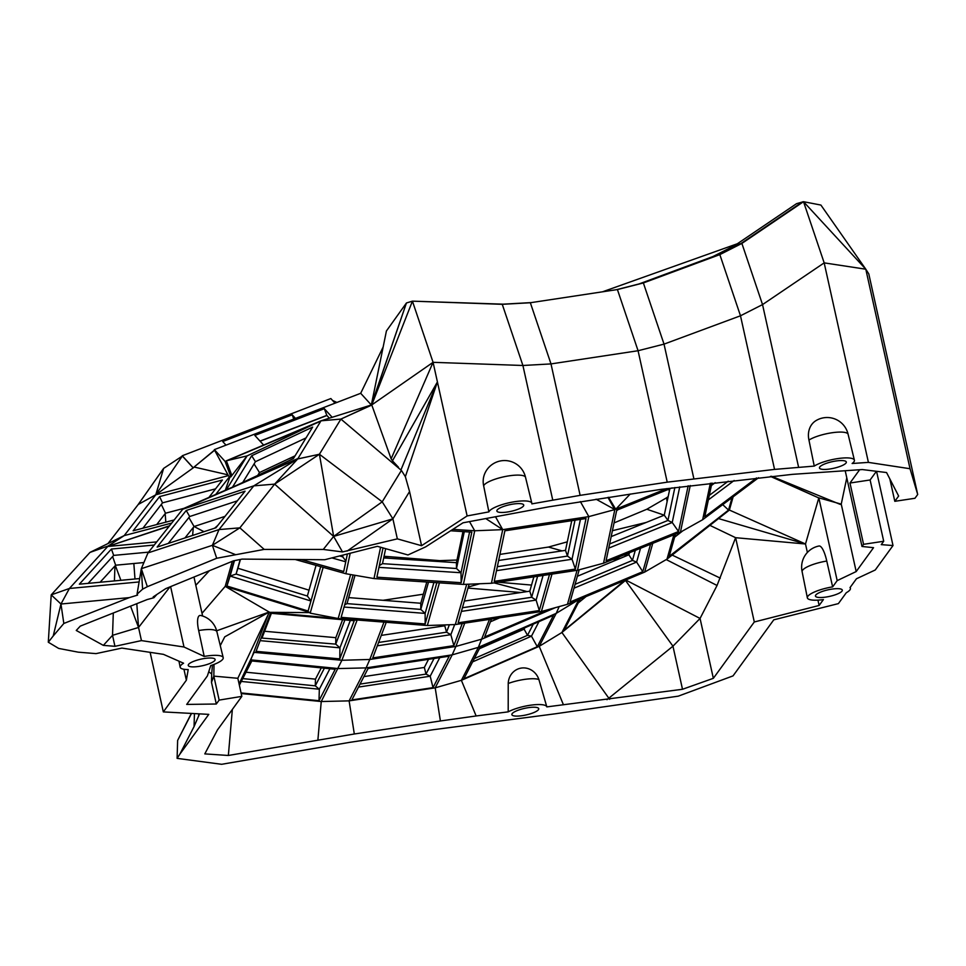 <?xml version="1.0" encoding="UTF-8"?>
<svg xmlns="http://www.w3.org/2000/svg" width="966" height="966" viewBox="0 0 966 966"><rect width="100%" height="100%" fill="white"/><g stroke="black" fill="none" stroke-linecap="round" stroke-linejoin="round"><path stroke-width="1.45" d="M602.458 291.829L737.36 243.746M208.728 671.781L211.687 673.942L211.494 682.322L216.299 704.009L186.704 704.419L207.376 675.958L210.733 665.586A22.049 5.41 167.5 0 0 223.206 657.653A22.049 5.41 167.5 0 0 204.212 656.433L183.999 647.003L141.447 640.603L114.954 646.314L103.35 645.373L76.254 630.46L80.275 626.125L147.23 599.536L153.908 597.725L153.183 596.903L165.717 588.632L233.422 560.848L242.08 559.109L324.769 559.725L377.392 546.321L407.954 554.967L425.656 546.865L463.004 522.811L548.603 506.86L661.118 489.351L792.482 474.342L862.312 469.561L886.559 472.543L898.646 496.029L894.806 501.318L914.947 498.275L917.7 494.483L910.032 468.727L865.802 269.212L824.179 262.873L868.41 462.388L910.032 468.727M868.41 462.388L852.121 463.499A22.049 5.41 167.5 0 0 854.403 460.202A22.049 5.41 167.5 0 0 837.872 458.584A22.049 5.41 167.5 0 0 814.253 466.095L774.551 469.404L667.216 482.167L580.131 495.353L531.831 503.878A22.049 5.41 167.5 0 0 531.831 503.238A22.049 5.41 167.5 0 0 510.857 502.392A22.049 5.41 167.5 0 0 488.893 511.883L483.652 485.789A21.494 20.636 -163.1 0 1 484.678 473.823A21.506 21.506 0 0 1 525.54 477.385A21.506 5.277 167.5 0 0 525.54 477.373A21.506 5.277 167.5 0 0 505.085 476.54A21.506 5.277 167.5 0 0 483.652 485.789M397.34 538.859L342.507 551.924L323.272 549.449L264.189 549.4L239.858 527.847L274.646 484.123L333.644 536.42L392.896 518.839L397.34 538.859L421.562 545.705L467.121 515.941L488.893 511.883M264.189 549.4L216.71 558.263L147.339 586.688L142.594 589.188L137.051 594.162L141.326 568.672L147.955 552.926L182.743 509.203L253.804 485.85L219.016 529.573L147.955 552.926M139.104 581.943L69.407 588.475L51.21 594.875L60.967 604.016L129.287 597.616L137.583 595.104L137.051 594.162M129.287 597.616L63.828 623.468L60.967 604.016L53.215 635.978L63.828 623.468M178.951 661.167L180.159 667.192A22.049 5.41 167.5 0 1 183.576 663.207L163.447 654.344L121.885 648.089L96.032 653.62L78.246 652.171L58.672 648.428L48.3 642.221L53.215 635.978M180.159 667.192A22.049 5.41 167.5 0 0 188.201 669.559L186.366 680.209L163.326 711.906L208.777 714.369L179.833 754.192L194.057 726.601L194.444 713.596M850.177 587.4L850.394 588.294A22.049 5.41 167.5 0 1 846.301 592.726L838.391 603.617L773.778 619.822L733.037 675.886L678.265 696.16L555.027 713.826L433.154 729.728L349.052 742.456L221.625 764.299L177.104 758.358L179.833 754.192M850.394 588.294A22.049 5.41 167.5 0 0 850.02 587.618L856.456 578.767L875.244 569.988L893.007 545.548L881.258 544.631L883.709 541.262L863.568 544.317L861.998 546.466L873.542 547.674L856.19 571.558L837.184 580.614L832.644 586.869A22.049 5.41 167.5 0 0 807.359 597.833A22.049 5.41 167.5 0 0 823.406 599.584L819.132 605.465L754.301 621.971L713.343 678.325L682.503 689.277L546.828 706.895A22.049 5.41 167.5 0 0 546.816 706.87A22.049 5.41 167.5 0 0 531.626 705.059A22.049 5.41 167.5 0 0 508.201 711.857L476.141 715.963L461.374 680.33L435.195 687.84L440.411 720.962L476.141 715.963M216.662 630.786L269.152 612.033L250.798 659.85L338.233 668.569L366.102 667.892L349.112 700.869L354.317 733.991L440.411 720.962M354.317 733.991L228.35 755.472L204.804 753.891L217.459 729.922L241.838 696.377L219.149 700.096L216.299 704.009M198.803 666.419A13.753 3.369 167.5 0 0 215.104 659.452A13.753 3.369 167.5 0 0 200.952 659.15A13.753 3.369 167.5 0 0 188.249 665.405A13.753 3.369 167.5 0 0 198.803 666.419M507.428 512.004A13.753 3.369 167.5 0 0 523.729 505.037A13.753 3.369 167.5 0 0 509.577 504.735A13.753 3.369 167.5 0 0 496.874 510.99A13.753 3.369 167.5 0 0 507.428 512.004M829.999 468.969A13.753 3.369 167.5 0 0 846.313 462.002A13.753 3.369 167.5 0 0 832.161 461.7A13.753 3.369 167.5 0 0 819.458 467.955A13.753 3.369 167.5 0 0 829.999 468.969M522.425 715.637A13.753 3.369 167.5 0 0 538.726 708.67A13.753 3.369 167.5 0 0 524.574 708.368A13.753 3.369 167.5 0 0 511.871 714.623A13.753 3.369 167.5 0 0 522.425 715.637M825.99 597.06A13.753 3.369 167.5 0 0 842.304 590.093A13.753 3.369 167.5 0 0 828.152 589.803A13.753 3.369 167.5 0 0 815.449 596.046A13.753 3.369 167.5 0 0 825.99 597.06M845.214 470.732L861.998 546.466M859.631 469.742L849.983 483.024L863.568 544.317M889.843 478.919L894.806 501.318M639.021 283.956L712.872 256.582L734.921 245.4L796.552 203.669L803.519 201.701L741.888 243.42L762.536 304.592L798.58 467.17M153.908 597.725L156.903 594.44M100.09 582.256L115.654 565.207L143.898 562.562M103.35 645.373L112.527 635.326L138.549 627.477L136.798 603.678M114.954 565.967L114.423 580.904M113.3 613.012L112.527 635.326L114.954 646.314M141.447 640.603L138.549 627.477L130.555 606.165M169.968 586.881L138.549 627.477M183.999 647.003L170.608 586.616M193.973 577.028L202.619 616.03M198.67 630.544A18.922 5.591 -107 0 1 200.686 615.487A21.506 21.506 0 0 1 216.915 631.788A21.506 5.277 167.5 0 0 198.67 630.544L204.212 656.433M48.3 642.221L51.21 594.875L89.995 552.395L108.192 545.983L124.191 535.611L108.192 545.983M169.291 526.108L107.745 546.478L69.407 588.475L60.967 604.016M147.339 586.688L141.326 568.672L142.594 589.188M141.326 568.672L212.387 545.319L216.71 558.263M235.559 554.653L212.387 545.319L219.016 529.573L239.858 527.847L212.387 545.319M323.272 549.449L333.644 536.42L342.507 551.924M467.121 515.941L437.417 381.932L405.358 476.685L409.56 491.561L392.896 518.839L347.168 551.067M409.56 491.561L421.562 545.705M712.872 256.582L642.378 283.098L616.429 289.703L531.336 302.587L503.25 304.169L412.422 301.151L502.26 304.314L522.908 365.486L433.07 362.322L371.753 404.935L391.133 458.838L433.07 362.322L437.417 381.932L400.902 470.007L401.409 470.406L382.21 501.825L333.644 536.42L319.42 454.249L274.646 484.123L253.804 485.85L297.709 458.947L274.646 484.123M580.131 495.353L550.994 363.916L522.908 365.486L552.721 499.977M502.26 304.314L530.346 302.744L550.994 363.916L638.067 350.73L667.216 482.167M643.368 282.953L719.839 254.613L740.487 315.785L664.028 344.125L643.368 282.953L617.419 289.559L638.067 350.73L664.028 344.125L693.842 478.617M803.519 201.701L865.802 269.212L820.895 205.058L803.519 201.701L824.179 262.873L762.536 304.592L740.487 315.785L774.551 469.404M808.953 440.073A21.506 5.277 167.5 0 1 832.004 432.756A21.506 5.277 167.5 0 1 848.112 434.326A21.506 5.277 167.5 0 0 848.112 434.326A21.506 21.506 0 0 0 815.992 420.621A21.494 17.75 55.8 0 0 808.953 440.073L814.253 466.095M917.7 494.483L868.796 273.897L865.802 269.212M876.428 471.299L870.112 479.969L883.709 541.262M485.777 518.573L502.731 529.646L495.486 516.762M849.983 483.024L870.112 479.969M596.07 499.193L614.835 509.577L588.825 516.605L580.361 501.571M607.928 497.405L614.835 509.577L666.818 488.591M608.532 497.309L615.728 509.215L630.255 494.024M718.849 254.758L740.898 243.577L734.921 245.4M740.898 243.577L802.529 201.846M287.94 459.176L294.618 456.604M184.953 537.953L194.033 526.542L225.006 516.363M203.995 531.698L194.069 526.518L188.889 517.534M193.297 527.448L192.62 535.43M134.986 578.984L133.839 563.504M120.883 580.3L115.352 565.533M115.654 565.207L112.624 556.561M165.186 513.61L165.814 522.159M216.915 631.8A21.506 5.277 167.5 0 0 216.903 631.776L223.206 657.653M186.366 680.209L183.938 669.269M169.545 525.782L107.745 546.478L156.734 541.89M139.672 578.549L79.345 584.188L111.44 549.038L154.246 545.029M392.896 518.839L382.21 501.825L319.42 454.249L340.913 419.075L400.902 470.007M401.409 470.406L405.358 476.685M371.753 404.935L412.422 301.151L433.07 362.322M398.487 467.266L392.45 460.806L437.417 381.932M392.45 460.806L391.133 458.838M531.336 302.587L530.346 302.744M617.419 289.559L616.429 289.703M719.839 254.613L741.888 243.42M876.56 471.311L893.007 545.548M502.731 529.646L588.825 516.605L577.523 570.242L491.44 583.271L502.731 529.646L474.717 530.781L463.414 584.418L491.44 583.271M177.104 758.358L177.635 740.427L191.546 713.439M199.527 713.874L194.057 726.601M150.128 652.34L163.326 711.906M219.149 700.096L213.836 676.128L211.494 682.322M241.838 696.377L237.829 678.289L213.836 676.128L214.005 664.427M250.798 659.85L239.17 684.326M232.359 709.418L228.35 755.472M239.073 683.904L254.094 652.364L341.892 660.273L369.821 659.464L366.102 667.892L452.185 654.863L435.195 687.84L349.112 700.869L321.243 701.533L317.899 739.92M269.236 612.396L357.046 620.293L341.892 660.273L321.243 701.533L241.222 693.552M546.816 706.834L538.895 679.545A16.712 15.722 75.9 0 0 521.64 668.025A16.712 15.722 75.9 0 0 508.225 683.481L508.201 711.857M563.444 704.769L539.221 646.326L461.374 680.33L478.363 647.353L452.185 654.863L455.904 646.435L369.821 659.464L383.913 622.285M682.503 689.277L672.952 646.182L606.974 699.686M609.618 699.312L561.91 632.488L539.221 646.326L556.211 613.362L578.875 599.536L561.91 632.488L625.485 580.445L672.952 646.182L700.06 618.445L713.343 678.325M666.238 559.58L717.05 585.468L735.621 537.7L754.301 621.971M717.05 585.468L700.06 618.445L625.714 580.011M837.184 580.614L818.83 497.852L805.499 543.991L735.621 537.7L710.143 525.48M733.134 496.826L729.39 510.048L805.499 543.991L807.383 552.455M817.948 600.128L819.132 605.465M832.644 586.869L826.763 561.041A21.481 5.567 -98.6 0 0 818.987 546.007A21.506 21.506 0 0 0 802.13 571.751A21.506 5.277 167.5 0 0 802.13 571.763L807.359 597.833M818.83 497.852L841.241 504.131L856.19 571.558M846.784 477.82L841.241 504.131M771.58 476.286L840.287 504.409M326.943 415.513L260.132 441.22M257.753 475.393L259.492 472.555L295.101 455.807M217.797 525.419L214.621 528.209M156.709 524.562L165.488 513.224L183.938 508.345M88.148 583.367L113.674 555.402L111.44 549.038M148.583 552.141L113.674 555.402M195.796 585.287L209.453 570.677M107.975 543.568L138.271 504.433L155.792 494.785L124.191 535.611L89.995 552.395M157.12 547.094L186.233 510.495L245.05 491.175L215.925 527.774L157.12 547.094M231.852 475.526L230.874 476.866L225.126 461.458L226.43 460.951L231.852 475.526L247.091 455.892L321.002 420.814L226.43 460.951L320.736 421.261L297.709 458.947L182.743 509.203L297.709 458.947L319.42 454.249M371.548 404.911L321.002 420.814L340.913 419.075L371.934 404.983M469.5 521.604L474.717 530.781L452.849 529.356M575.374 569.071L494.242 581.351L504.88 530.805L586.024 518.525L575.374 569.071L572.029 559.242L567.453 556.09L565.508 550.354L571.751 520.686M198.682 716.108L198.706 713.826M191.353 713.427L177.635 740.427M232.311 561.306L225.211 586.362L202.015 613.313M269.2 612.058L224.752 636.836L220.272 645.602M211.687 673.942L212.435 665.006M269.345 612.094L237.829 678.289M239.351 685.16L251.824 660.961L335.202 669.269L318.997 700.712L319.335 689.229L315.278 685.848L315.471 679.146L321.28 667.88M241.077 692.936L318.997 700.712M433.022 687.635L351.878 699.915L368.082 668.484L449.214 656.192L433.022 687.635L430.196 676.224L425.994 674.111L424.352 667.446L428.53 659.331M489.484 619.375L478.363 647.353L556.211 613.362L559.193 606.588M537.277 646.725L463.897 678.772L480.102 647.341L553.482 615.294L537.277 646.725L531.469 636.171L527.508 635.326L524.115 629.168L524.828 627.803M538.895 679.545A21.506 5.277 167.5 0 0 508.225 683.481M672.191 555.088L720.286 578.139M805.499 543.991L718.861 518.682M771.013 476.335L818.564 497.852L770.433 476.395M826.763 561.041A21.506 5.277 167.5 0 0 802.118 571.739M710.348 483.217L702.656 519.72L758.564 477.711M711.906 483.036L704.782 516.834L756.535 477.941M614.835 509.577L603.545 563.202L577.523 570.242M603.545 563.202L680.426 532.169L690.243 485.512M688.178 485.753L678.53 531.517L606.08 560.775L616.719 510.229L672.034 487.89M702.656 519.72L680.426 532.169M383.164 346.975L360.692 393.295L371.294 404.947M329.37 418.181L326.822 415.38L260.011 441.088M259.492 472.555L254.07 463.934M217.495 525.806L214.766 528.16M237.322 500.871L189.686 516.532L186.233 510.495M168.289 543.423L189.686 516.532M165.488 513.224L161.322 504.421M371.668 404.911L340.913 419.075M371.536 404.899L406.445 302.974L412.422 301.151M580.433 519.37L572.029 559.242L496.488 570.677M479.402 648.705L524.115 629.168M363.892 676.598L424.352 667.446M246.028 672.215L315.471 679.146M269.26 612.323L310.352 612.613L225.211 586.362L269.152 612.033M350.634 574.553L338.185 618.518L310.195 613.156L323.163 567.356M234.086 560.715L226.925 586.012L308.106 611.031L320.676 566.656M339.778 658.872L256.062 651.35L270.516 613.229L354.232 620.764L339.778 658.872L339.935 647.824L335.721 644.117L335.818 637.669L342.616 619.713M329.889 668.75L319.335 689.229L241.271 681.441M358.495 687.08L430.196 676.224L439.772 657.629M555.426 607.626L482.022 639.057L455.904 646.435L464.743 623.118M472.603 661.879L531.469 636.171L538.968 621.633M624.893 580.349L564.059 630.412L580.276 598.956M729.39 510.048L666.987 559.145L644.612 572.126L652.762 543.327M673.882 534.814L666.987 559.145M732.059 497.635L728.533 510.072L669.184 556.38L675.463 534.162M708.344 499.893L734.16 480.488M678.53 531.517L672.227 522.485L667.941 520.433L664.258 515.168L669.824 488.784M679.738 486.864L672.227 522.485L608.737 548.12M332.558 400.455L336.917 402.448M498.637 560.473L565.508 550.354M406.227 303.276L386.424 330.964L371.355 404.923L406.445 302.974L371.367 404.923M360.692 393.295L214.355 449.625L225.126 461.458M214.524 450.059L194.19 466.952L214.609 450.228L214.355 449.625M326.822 415.38L324.322 408.678L332.171 417.288M263.621 445.06L254.843 435.412L324.322 408.678M306.041 437.912L255.435 461.7L251.691 455.747L312.646 427.093L293.362 458.645L236.827 485.234M242.768 482.445L255.435 461.7M142.908 528.209L162.529 502.851L159.583 496.609L222.397 480.017L208.922 497.43M215.563 488.844L162.529 502.851M295.185 559.495L345.876 573.732L373.987 578.562L463.414 584.418M350.187 553.252L345.876 573.732M301.151 559.531L343.715 571.498L347.398 553.965M138.271 504.433L163.616 468.401L155.792 494.785L182.345 456.049L163.616 468.401L137.909 504.904M228.459 475.586L227.964 474.825L194.311 467.085L155.792 494.785L228.459 475.586L229.316 476.914L215.732 494.459M174.194 519.95L133.127 530.793L159.583 496.609M297.975 458.512L183.142 508.696M321.002 420.814L226.31 460.818L247.091 455.892L226.37 489.81M232.54 487.106L251.691 455.747M380.592 547.227L373.987 578.562M450.651 530.769L471.819 532.157L461.168 582.703L461.011 572.741L456.507 568.491L456.423 562.683L462.968 531.578M383.043 547.915L376.885 577.185L461.168 582.703M466.711 584.285L455.312 624.555L541.395 611.514L551.984 574.106M549.509 574.48L539.306 610.536L458.162 622.816L469.102 584.188M575.011 520.191L567.453 556.09L497.321 566.704M533.28 624.108L527.508 635.326L474.318 658.558M434.036 658.498L425.994 674.111L360.04 684.097M324.371 668.194L315.278 685.848L242.732 678.603M226.925 586.012L230.089 576.074L310.955 600.997M234.46 560.642L230.089 576.074L236.078 574.058L307.357 596.034L311.016 600.755M426.308 625.437L338.185 618.518M260.12 640.639L339.935 647.824L350.332 620.413M462.267 623.493L453.863 645.638L372.731 657.931L386.183 622.454M548.99 609.413L484.678 636.944L491.452 619.073M578.187 602.989L586.072 596.541M728.533 510.072L722.725 504.638M674.606 537.217L682.733 530.877M709.298 495.401L728.231 481.177M674.872 487.516L667.941 520.433L609.606 543.979M335.033 403.172L330.843 398.56L182.248 455.759L193.019 467.592M499.917 554.399L548.447 547.058L562.091 550.874M225.996 445.145L222.735 441.547L292.215 414.812L295.475 418.399M711.374 485.524L715.19 482.662M611.164 536.601L664.258 515.168L646.834 509.251L666.576 497.804L667.82 498.251M331.906 557.913L345.756 561.801M230.874 476.866L229.908 477.023L225.332 490.257M227.964 474.825L214.609 450.228M469.597 532.012L461.011 572.741L378.95 567.368M577.076 570.302L567.453 604.305L541.395 611.514M539.306 610.536L536.106 600.091L531.662 597.266L529.803 591.168L533.86 576.847M543.085 575.446L536.106 600.091L461.398 611.406M668.182 496.536L666.576 497.804L668.061 497.128M617.902 509.746L616.61 510.785M669.619 489.726L668.037 489.508M468.317 586.99L479.8 583.742M423.337 594.199L383.079 600.297M381.268 635.399L444.771 625.787L445.109 624.905M264.587 631.257L335.818 637.669M240.208 559.483L236.078 574.058L237.926 568.262L309.023 590.178M237.926 568.262L240.425 559.447M439.409 582.848L427.334 625.509L455.312 624.555M353.133 574.975L341.131 617.359L425.161 623.951L436.837 582.679M316.051 565.351L307.357 596.034M261.122 638.007L335.721 644.117L344.898 619.918M271.386 613.313L262.209 637.5M453.863 645.638L450.844 634.674L446.534 632.187L444.771 625.787M454.684 624.567L450.844 634.674L377.332 645.807M490.426 621.79L499.663 617.829M567.453 604.305L644.612 572.126M650.565 544.22L642.776 571.691L570.061 602.023L579.189 569.795M383.707 557.925L456.423 562.683M464.32 601.081L529.803 591.168M567.296 541.841L548.447 547.058M193.091 467.798L182.731 456.411M293.785 419.051L292.215 414.812M667.095 501.692L666.576 497.804M646.218 522.449L612.408 530.696M345.913 561.005L342.676 556.814L339.597 555.945M343.039 555.076L342.676 556.814M464.272 531.662L456.507 568.491L382.5 563.649L379.324 565.617M385.663 548.664L382.5 563.649M537.603 576.279L531.662 597.266L462.436 607.747M667.651 489.665L669.583 489.943M527.098 591.578L494.037 582.872M520.867 592.52L468.003 588.101M449.347 624.76L446.534 632.187L378.587 642.475M425.161 623.951L425.137 613.41L420.79 609.413L420.778 603.255L426.791 582.015M344.053 607.046L425.137 613.41L433.903 582.486M642.776 571.691L636.618 562.079L632.44 560.413L628.854 554.798L629.434 552.757M640.53 548.265L636.618 562.079L573.973 588.197M443.974 561.874L439.651 560.642L456.978 560.038M614.05 522.92L646.834 509.251M629.023 554.182L627.405 553.566M577.342 576.279L628.854 554.798M627.598 555.317L623.964 554.955M498.359 582.22L531.529 585.07M620.764 558.167L612.359 559.64M384.057 556.271L439.651 560.642M348.714 597.604L420.778 603.255M344.657 604.897L347.011 603.617L420.79 609.413L428.506 582.124M355.029 575.301L347.011 603.617M635.278 550.391L632.44 560.413L575.06 584.333M383.78 557.611L389.527 558.3M171.719 523.053L124.191 535.611M525.54 477.373L531.831 503.238M848.112 434.326L854.403 460.202"/></g></svg>
